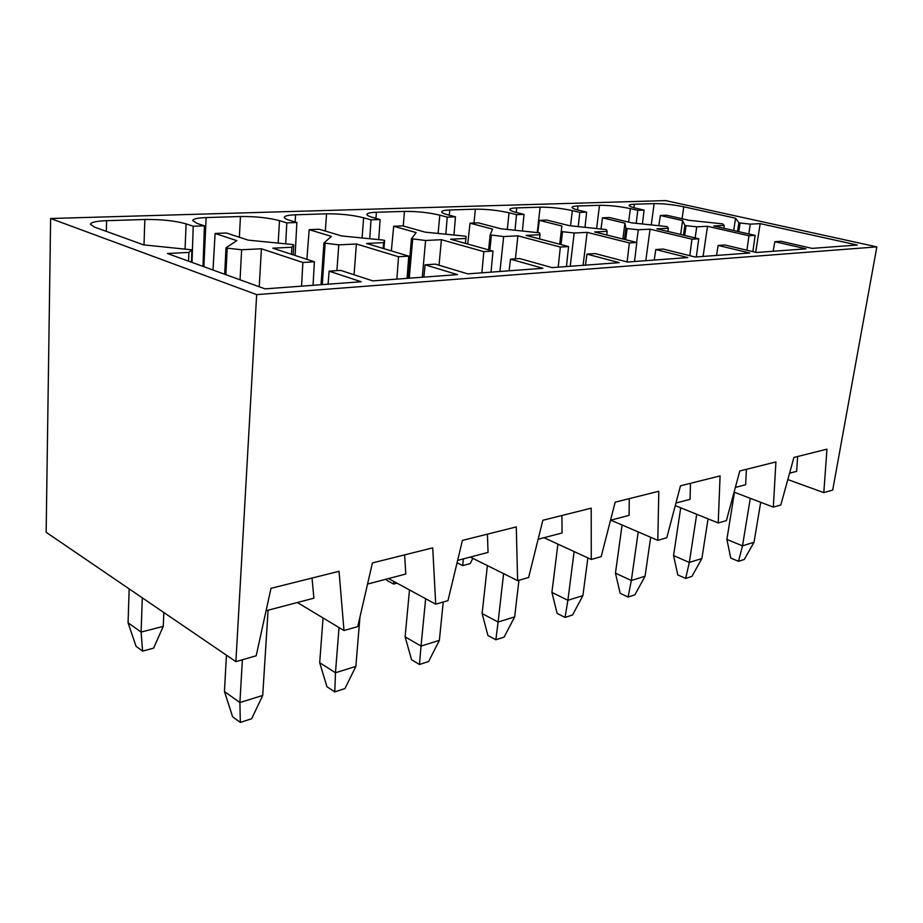 <?xml version="1.0" encoding="UTF-8"?>
<svg xmlns="http://www.w3.org/2000/svg" width="923" height="923" viewBox="0 0 923 923"><rect width="100%" height="100%" fill="white"/><g stroke="black" fill="none" stroke-linecap="round" stroke-linejoin="round"><path stroke-width="1.38" d="M192.007 262.409L193.219 226.227L204.433 225.823L197.303 223.493L192.699 220.562C193.126 218.889 197.603 217.897 206.129 217.574L240.453 216.513C255.371 216.363 268.397 217.747 279.519 220.666L286.799 222.881L285.715 243.845M188.546 261.151L188.915 252.417L191.984 249.856L143.515 244.849L94.331 227.023L90.419 224.243C90.95 222.258 96.35 221.07 106.595 220.678L144.853 219.489C161.329 219.305 175.082 220.77 186.111 223.874L193.219 226.227M215.094 233.461L236.842 240.649L226.02 247.768L227.196 248.172L241.641 249.764L261.405 248.772L302.871 262.478L314.397 261.786L272.827 248.195L291.887 247.226L293.791 244.872L292.579 244.526L248.195 240.13L226.377 233L215.094 233.461L213.005 270.012M301.567 286.165L302.871 262.478M259.236 286.765L261.405 248.772M328.069 284.203L329.13 271.154L361.17 281.746L265.039 288.864L167.421 253.502L188.915 252.417M306.886 259.328L309.17 229.654L319.289 229.25L341.533 235.93L383.38 240.095L384.591 240.43L383.622 242.611L366.593 243.464L408.762 256.132L398.528 256.744L396.878 279.104M309.17 229.654L331.38 236.392L323.927 243.014L338.787 244.872L356.405 243.984L398.528 256.744M391.352 250.906L393.694 226.25L402.809 225.881L425.272 232.169L464.857 236.115L466.08 236.45L465.861 238.457L450.551 239.23L492.974 251.091L483.814 251.644L481.898 272.816M393.694 226.25L416.146 232.573L411.462 238.734L425.595 240.488L441.413 239.692L483.814 251.644M467.719 244.03L470.026 223.17L478.287 222.835L500.843 228.766L539.609 232.838L540.001 234.73L526.168 235.423L568.568 246.568L560.319 247.064L558.219 267.162M470.026 223.17L492.582 229.135L490.159 234.88L503.658 236.553L517.907 235.838L560.319 247.064M537.809 232.469L539.332 220.366L546.843 220.066L569.364 225.673L606.284 229.573L607.184 231.338L594.62 231.973L636.812 242.484L629.359 242.934L627.109 261.959M539.332 220.366L561.865 226.02L561.299 231.408L562.522 231.719L574.198 233L587.132 232.354L629.359 242.934M600.988 228.858L602.511 217.816L609.376 217.54L631.794 222.87L667.041 226.585L668.344 228.258L656.888 228.835L698.734 238.78L691.95 239.184L689.804 255.683M602.511 217.816L624.94 223.181L625.921 228.246L627.132 228.546L638.289 229.769L650.057 229.181L691.95 239.184M658.837 225.593L660.36 215.486L666.66 215.232L688.893 220.297L722.617 223.862L724.255 225.443L713.767 225.962L755.152 235.4L748.957 235.769L746.926 250.225M660.36 215.486L682.616 220.585L684.878 225.374L686.077 225.65L696.75 226.827L707.514 226.285L748.957 235.769M297.368 602.511L343.991 630.547L339.041 571.302L270.993 588.332L256.19 655.792L235.896 661.629L46.15 532.294L50.627 218.509L256.663 294.622L235.896 661.629M312.032 578.063L313.889 598.173L266.078 610.738M225.997 247.814L224.681 274.246L226.02 247.86M240.049 279.807L241.641 249.764M388.537 578.559L435.702 604.184L432.737 547.847L372.419 562.938L357.755 626.59L343.991 630.547M404.609 554.885L405.797 574.025L367.55 584.074M423.865 277.108L425.111 264.809L457.473 274.627L372.8 280.892L340.702 270.393L329.13 271.154M313.047 285.311L314.397 261.786M291.449 254.287L291.887 247.226M202.991 266.389L204.433 225.823M321.042 284.722L323.938 243.037L321.031 284.722M336.907 270.647L338.787 244.872M354.063 274.766L356.405 243.984M470.28 557.077L517.63 580.636L516.269 526.929L462.435 540.405L447.967 600.654L435.702 604.184M295.106 255.475L296.871 222.512L289.58 220.32C286.061 219.247 284.319 218.243 284.33 217.297C284.676 215.89 288.426 215.059 295.579 214.794L326.546 213.824C340.137 213.698 352.494 215.013 363.639 217.782L371.023 219.859L369.742 238.734M487.413 534.152L488.048 552.416L457.635 560.399M509.104 270.797L510.5 259.167L542.92 268.293L467.753 273.866L435.379 264.128L425.111 264.809M407.089 278.354L408.762 256.132M383.149 248.437L383.622 242.611M408.012 278.284L411.462 238.734L408.012 278.284M422.296 277.223L425.595 240.488M439.025 265.224L441.413 239.692M544.005 537.717L591.274 559.465L591.205 508.169L542.862 520.272L528.625 577.475L517.63 580.636M378.718 239.634L380.114 219.536L372.719 217.47C368.831 216.363 366.893 215.336 366.904 214.39C367.192 213.201 370.354 212.486 376.411 212.267L404.482 211.402C416.908 211.298 428.687 212.555 439.798 215.163L447.228 217.136L445.821 234.211M561.911 515.507L562.095 532.963L538.144 539.251M585.459 265.155L586.959 254.113L619.229 262.651L552.069 267.624L519.661 258.555L510.5 259.167M491.036 272.135L492.974 251.091M465.377 243.384L465.861 238.457M488.613 249.879L490.159 234.88M499.954 271.477L503.658 236.553M515.415 258.844L517.907 235.838M610.83 520.157L657.811 540.336L658.803 491.255L615.156 502.181L601.185 556.615L591.274 559.465M453.954 235.03L455.477 216.836L448.036 214.886C443.813 213.744 441.702 212.717 441.702 211.782C441.944 210.767 444.644 210.167 449.789 209.983L475.368 209.186C486.79 209.106 498.028 210.306 509.058 212.786L516.511 214.655L515.022 230.185M629.278 498.639L629.094 515.357L610.518 520.237M654.222 260.067L655.803 249.556L687.808 257.575L627.432 262.04L595.185 253.571L586.959 254.113M566.445 266.562L568.568 246.568M539.517 238.93L540.001 234.73M559.719 244.237L561.865 226.02M559.788 244.26L561.299 231.408M570.206 266.274L574.198 233M583.094 265.328L587.132 232.354M675.267 505.619L718.221 522.96L720.09 475.91L680.482 485.821L666.787 537.751L657.811 540.336M522.43 230.923L524.033 214.378L516.58 212.532C512.057 211.379 509.796 210.34 509.796 209.44C510.004 208.563 512.311 208.056 516.73 207.894L540.117 207.167C550.662 207.098 561.403 208.252 572.341 210.617L579.771 212.394L578.236 226.573M690.508 483.317L690.023 499.343L675.936 503.047M716.502 255.452L718.14 245.437L749.764 252.994L695.204 257.032L663.245 249.072L655.803 249.556M634.539 261.521L636.812 242.484M606.723 234.984L607.184 231.338M622.887 239.011L624.94 223.181M624.467 239.403L625.921 228.246M636.605 242.426L638.289 229.769M645.8 260.69L650.057 229.181M734.097 492.132L773.336 507.119L775.908 461.938L739.808 470.972L726.401 520.607L718.221 522.96M584.997 227.254L586.647 212.14L579.217 210.375C574.441 209.209 572.052 208.194 572.041 207.306C572.214 206.556 574.21 206.117 578.029 205.991L599.5 205.321C609.261 205.264 619.552 206.36 630.363 208.621L637.758 210.317L636.212 223.32M746.395 469.322L745.657 484.725L735.366 487.436M773.151 251.264L774.835 241.688L806.01 248.829L756.468 252.498L724.89 244.987L718.14 245.437M696.346 256.94L698.734 238.78M667.894 231.454L668.344 228.258M680.655 234.477L682.616 220.585M683.481 235.157L684.878 225.374M695.146 237.926L696.75 226.827M703.095 256.444L707.514 226.285M787.815 479.556L823.801 492.617L826.962 449.155L793.918 457.427L780.812 504.973L773.336 507.119M823.801 492.617L832.708 490.055L876.85 246.868L665.61 200.591L50.627 218.509M876.85 246.868L256.663 294.622M286.799 222.881L296.871 222.512M371.023 219.859L380.114 219.536M447.228 217.136L455.477 216.836M516.511 214.655L524.033 214.378M579.771 212.394L586.647 212.14M637.758 210.317L644.081 210.086L636.697 208.402C631.701 207.237 629.186 206.221 629.163 205.368C629.324 204.721 631.055 204.341 634.366 204.237L654.153 203.614C663.222 203.579 673.098 204.629 683.77 206.787L735.562 218.197L738.885 222.731L740.084 222.997L750.307 224.127L760.183 223.631L857.317 245.033L812.113 248.379L780.985 241.284L774.835 241.688M752.845 251.633L755.152 235.4M723.828 228.258L724.255 225.443M642.42 223.943L644.081 210.086M733.693 230.508L735.562 218.197M737.558 231.385L738.885 222.731M748.772 233.946L750.307 224.127M755.683 252.314L760.183 223.631M789.569 473.187L796.664 471.33L797.61 456.504M734.466 492.282L726.886 539.436L742.496 545.851L750.295 498.328M738.515 561.322L742.496 545.851L754.033 542.251L744.284 559.465L738.515 561.322L730.762 558.057L726.886 539.436M754.033 542.251L760.69 502.297M680.712 507.812L673.559 555.577L689.319 562.43L696.703 514.273M685.651 578.421L689.319 562.43L701.872 558.519L691.927 576.39L685.651 578.421L677.817 574.937L673.559 555.577M701.872 558.519L708.056 518.864M622.09 524.991L615.456 573.16L631.344 580.509L638.22 531.913M628.055 597.043L631.344 580.509L645.062 576.229L634.897 594.827L628.055 597.043L620.152 593.304L615.456 573.16M645.062 576.229L650.68 537.267M472.83 558.346L470.176 563.607L462.665 565.614L457.07 562.776M462.665 565.614L463.358 558.9M557.919 544.109L551.908 592.404L567.887 600.296L574.129 551.573M565.049 617.418L567.887 600.296L582.909 595.612L572.548 614.995L565.049 617.418L557.111 613.403L551.908 592.404M582.909 595.612L587.87 557.896M396.982 583.151L393.625 584.051L386.749 580.302L386.414 579.113M393.625 584.051L393.798 581.421M487.379 565.58L482.118 613.53L498.108 622.044L503.6 573.656M495.847 639.789L498.108 622.044L514.665 616.887L504.096 637.124L495.847 639.789L487.898 635.451L482.118 613.53M514.665 616.887L518.945 580.255M409.489 589.947L405.105 636.835L421.038 646.077L425.641 598.727M419.492 664.479L421.038 646.077L439.36 640.366L428.618 661.526L419.492 664.479L411.566 659.783L405.105 636.835M439.36 640.366L443.236 602.015M323.062 617.96L319.693 662.691L335.464 672.752L339.029 627.571M334.795 691.858L335.464 672.752L355.851 666.406L344.937 688.581L334.795 691.858L326.95 686.747L319.693 662.691M355.851 666.406L359.958 617.025M142.58 651.096L141.104 632.082L163.267 626.394L153.599 648.154L142.58 651.096L136.085 646.354L128.066 622.783L141.104 632.082L142.315 597.839M163.267 626.394L163.821 612.503M129.162 588.874L128.066 622.783M226.423 655.168L224.451 691.535L239.899 702.553L242.38 659.76M240.326 722.409L239.899 702.553L262.72 695.434L251.667 718.74L240.326 722.409L232.642 716.802L224.451 691.535M262.72 695.434L268.085 610.207M185.073 248.933L186.111 223.874M144 244.895L144.853 219.489M106.318 231.373L106.595 220.678M191.419 262.201L191.949 249.902M225.87 274.673L227.196 248.172M278.169 243.095L279.519 220.666M239.357 237.246L240.453 216.513M203.891 266.712L206.129 217.574M293.156 254.84L293.779 244.907L293.168 254.84M322.265 284.63L325.15 243.36M362.081 237.972L363.639 217.782M325.334 231.073L326.546 213.824M295.129 221.993L295.579 214.794M383.922 248.668L384.591 240.453L383.922 248.668M409.258 278.192L412.685 239.069M438.102 233.438L439.798 215.163M403.236 225.997L404.482 211.402M375.926 218.359L376.411 212.267M465.4 243.384L466.08 236.45L465.4 243.384M489.836 250.214L491.382 235.203M507.292 229.412L509.058 212.786M473.984 223.008L475.368 209.186M449.305 215.209L449.789 209.983M561.011 244.583L562.522 231.719M570.529 225.8L572.341 210.617M537.278 232.411L540.117 207.167M516.245 212.44L516.73 207.894M625.679 239.703L627.132 228.546M628.609 222.108L630.363 208.621M596.627 228.419L599.5 205.321M577.544 209.959L578.029 205.991M684.693 235.434L686.077 225.65M633.905 207.71L634.366 204.237M651.28 224.831L654.153 203.614M682.085 218.751L683.77 206.787M738.758 231.661L740.084 222.997M191.453 262.213L191.984 249.856"/></g></svg>

